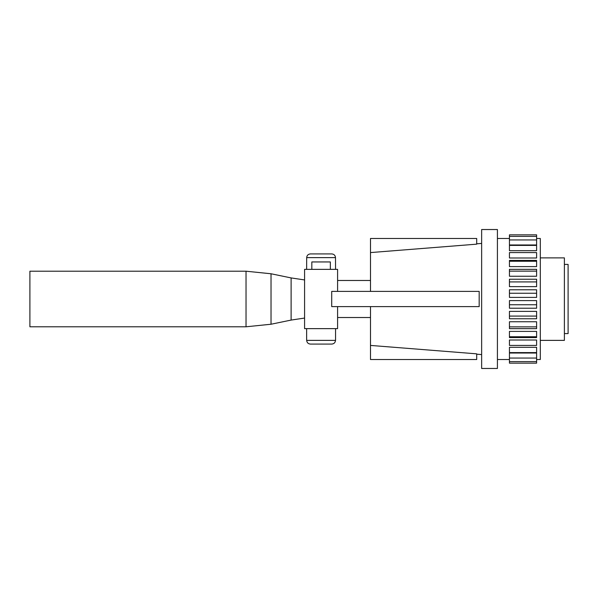 <?xml version="1.0" encoding="UTF-8"?>
<svg xmlns="http://www.w3.org/2000/svg" width="598" height="598" viewBox="0 0 598 598"><rect width="100%" height="100%" fill="white"/><g stroke="black" fill="none" stroke-linecap="round" stroke-linejoin="round"><path stroke-width="0.9" d="M337.593 269.362L337.593 291.39L337.593 269.362L304.584 269.362L304.584 328.638L337.593 328.638L337.593 306.61L337.593 328.638M306.632 328.638L306.632 340.374L335.553 340.374L335.553 328.638M291.114 320.079L304.584 318.061L304.584 279.939L291.114 277.921L291.114 320.079L271.029 324.236L246.032 326.792L246.032 271.208L29.9 271.208L29.9 326.792L246.032 326.792M331.711 306.61L331.711 291.39L479.177 291.39L479.177 306.61L331.711 306.61M370.491 291.39L370.491 252.58L476.703 244.156L370.491 252.58L370.491 238.482L476.703 238.482L476.703 244.156M476.703 353.844L370.491 345.42L476.703 353.844L476.703 359.518L370.491 359.518L370.491 306.61M481.644 368.473L481.644 229.527L497.416 229.527L497.416 368.473L481.644 368.473M536.608 308.224L509.436 308.224L509.436 304.756L536.608 304.756L536.608 308.224M509.436 304.756L509.436 300.6L536.608 300.6L536.608 304.756M536.608 318.756L509.436 318.756L509.436 316.088L536.608 316.088L536.608 318.756M509.436 316.088L509.436 311.379L536.608 311.379L536.608 316.088M536.608 328.653L509.436 328.653L509.436 326.867L536.608 326.867L536.608 328.653M509.436 326.867L509.436 321.754L536.608 321.754L536.608 326.867M536.608 337.593L509.436 337.593L509.436 336.749L536.608 336.749L536.608 337.593M509.436 336.749L509.436 331.404L536.608 331.404L536.608 336.749M509.436 340.008L536.608 340.008L536.608 345.42L509.436 345.42L509.436 340.008M509.436 347.296L536.608 347.296L536.608 352.596L509.436 352.596L509.436 347.296M536.608 358.053L509.436 358.053L509.436 353.029L536.608 353.029L536.608 363.158L509.436 363.158L509.436 361.611L536.608 361.611M536.608 238.482L540.308 238.482L540.308 359.518L536.608 359.518M536.608 297.4L509.436 297.4L509.436 293.244L536.608 293.244L536.608 297.4M509.436 293.244L509.436 289.776L536.608 289.776L536.608 293.244M536.608 286.621L509.436 286.621L509.436 281.912L536.608 281.912L536.608 286.621M509.436 281.912L509.436 279.244L536.608 279.244L536.608 281.912M536.608 276.246L509.436 276.246L509.436 271.133L536.608 271.133L536.608 276.246M509.436 271.133L509.436 269.347L536.608 269.347L536.608 271.133M536.608 266.596L509.436 266.596L509.436 261.251L536.608 261.251L536.608 266.596M509.436 261.251L509.436 260.407L536.608 260.407L536.608 261.251M536.608 257.992L509.436 257.992L509.436 252.58L536.608 252.58L536.608 257.992M536.608 250.704L509.436 250.704L509.436 245.404L536.608 245.404L536.608 250.704M536.608 244.971L509.436 244.971L509.436 239.948L536.608 239.948L536.608 244.971M540.308 257.888L564.392 257.888L564.392 340.374L540.308 340.374M564.392 264.421L568.1 264.421L568.1 333.579L564.392 333.579M536.608 236.389L509.436 236.389L509.436 234.842L536.608 234.842L536.608 239.948M509.436 236.389L509.436 239.948M509.436 358.053L509.436 361.611M310.407 253.918L331.77 253.918L310.407 253.918C308.149 254.135 306.909 255.376 306.684 257.626L306.632 269.362M331.77 253.918C334.028 254.135 335.269 255.368 335.493 257.626L335.553 269.362M311.827 269.362L311.827 261.946L330.35 261.946L330.35 269.362M335.493 340.374C335.269 342.632 334.028 343.865 331.77 344.082L310.407 344.082C308.157 343.865 306.916 342.632 306.684 340.374M331.77 344.082L310.407 344.082M335.493 257.626L306.684 257.626M291.114 277.921L271.029 273.764L271.029 324.236M476.703 243.812L481.644 243.423M337.593 317.523L370.491 317.523M476.703 354.188L481.644 354.577M509.436 359.518L497.416 359.518M509.436 238.482L497.416 238.482M271.029 273.764L246.032 271.208M337.593 280.477L370.491 280.477"/></g></svg>
